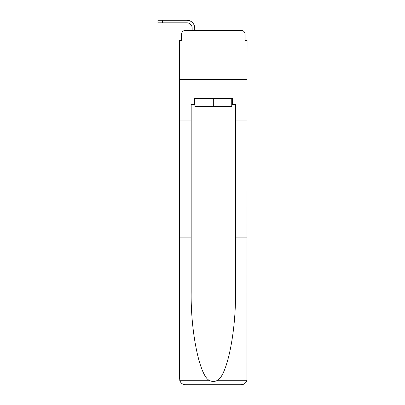 <?xml version="1.0" encoding="UTF-8"?>
<svg xmlns="http://www.w3.org/2000/svg" width="405" height="405" viewBox="0 0 405 405"><rect width="100%" height="100%" fill="white"/><g stroke="black" fill="none" stroke-linecap="round" stroke-linejoin="round"><path stroke-width="0.61" d="M181.531 34.324L181.531 40.429L181.531 34.324A3.939 3.939 0 0 1 185.47 30.39L192.162 30.39L192.162 28.122A5.316 5.316 0 0 0 186.847 22.812L157.91 22.812L157.91 20.25L186.847 20.25A7.872 7.872 0 0 1 194.724 28.122L194.724 30.39L197.974 30.39M231.736 104.409L232.323 104.409L232.323 98.506L194.329 98.506L194.329 104.409L191.18 104.409L191.18 237.097L179.567 237.097L179.739 380.26C180.63 383.054 182.544 384.553 185.47 384.75L241.183 384.75C244.114 384.553 246.022 383.054 246.918 380.26L247.09 40.429L245.121 40.429L245.121 34.324A3.939 3.939 0 0 0 241.183 30.39L185.47 30.39M191.18 120.948L179.567 120.948L179.567 79.608L247.09 79.608L179.567 79.608L179.567 40.429L181.531 40.429M228.683 30.39L241.183 30.39M245.121 40.429L245.121 34.324M185.47 384.75L200.434 384.75L185.47 384.75M191.18 237.097L191.18 292.167C190.568 331.29 199.457 375.116 209.041 380.26C211.896 381.849 214.751 381.849 217.617 380.26C227.2 375.116 236.085 331.29 235.477 292.167L235.477 104.409L232.323 104.409M179.567 378.842L179.567 120.948M247.09 120.948L235.477 120.948M247.09 237.097L235.477 237.097M194.329 104.409L194.921 104.409M194.921 98.506L194.921 106.378L231.736 106.378L231.736 98.506M213.329 98.506L213.329 106.378M192.162 28.122A5.316 5.316 0 0 0 186.847 22.812A5.316 5.316 0 0 1 192.162 28.122A5.316 5.316 0 0 0 186.847 22.812A5.316 5.316 0 0 1 192.162 28.122A5.316 5.316 0 0 0 186.847 22.812A5.316 5.316 0 0 1 192.162 28.122A5.316 5.316 0 0 0 186.847 22.812M162.339 22.812L162.339 20.25L186.847 20.25M179.739 380.26L209.041 380.26M217.617 380.26L246.918 380.26"/></g></svg>
